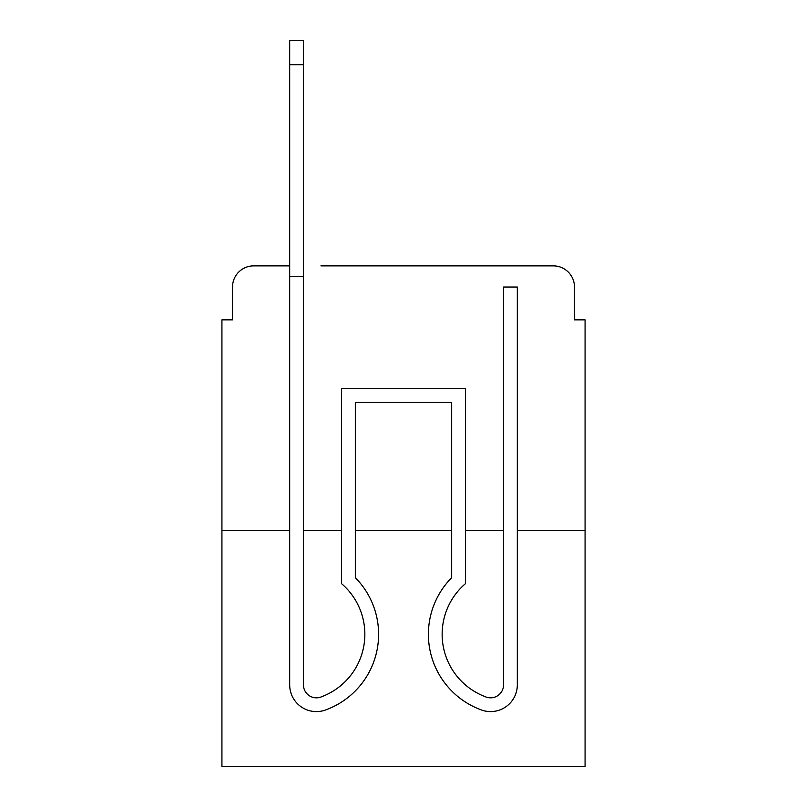 <?xml version="1.0" encoding="UTF-8"?>
<svg xmlns="http://www.w3.org/2000/svg" width="807" height="807" viewBox="0 0 807 807"><rect width="100%" height="100%" fill="white"/><g stroke="black" fill="none" stroke-linecap="round" stroke-linejoin="round"><path stroke-width="1.21" d="M232.517 287.04L232.517 319.854L232.517 287.04A21.174 21.174 0 0 1 253.691 265.866L289.683 265.866L253.691 265.866M289.683 530.552L289.683 684.861L289.683 530.552L221.925 530.552L221.925 766.65L585.075 766.65L585.075 319.854L574.483 319.854L574.483 287.04A21.174 21.174 0 0 0 553.309 265.866L320.914 265.866M221.925 530.552L221.925 319.854L232.517 319.854M585.075 530.552L517.317 530.552L517.317 684.861A26.732 26.732 0 0 1 480.79 709.736L479.378 709.182A80.468 80.468 0 0 1 451.678 577.691L451.678 402.441L355.322 402.441L355.322 577.691A80.468 80.468 0 0 1 327.622 709.182L326.21 709.736A26.732 26.732 0 0 1 289.683 684.861L289.683 276.448L303.452 276.448L303.452 64.701L289.683 64.701L289.683 40.35L303.452 40.35L303.452 64.701M503.548 530.552L465.437 530.552M451.678 530.552L355.322 530.552M341.563 530.552L303.452 530.552M486.086 265.866L553.309 265.866M574.483 319.854L574.483 287.04M503.548 684.861A12.973 12.973 0 0 1 485.834 696.935A12.973 12.973 0 0 0 503.548 684.861A12.973 12.973 0 0 1 485.834 696.935A12.973 12.973 0 0 0 503.548 684.861A12.973 12.973 0 0 1 485.834 696.935A12.973 12.973 0 0 0 503.548 684.861A12.973 12.973 0 0 1 485.834 696.935A12.973 12.973 0 0 0 503.548 684.861A12.973 12.973 0 0 1 485.834 696.935A12.973 12.973 0 0 0 503.548 684.861A12.973 12.973 0 0 1 485.834 696.935A12.973 12.973 0 0 0 503.548 684.861A12.973 12.973 0 0 1 485.834 696.935A12.973 12.973 0 0 0 503.548 684.861A12.973 12.973 0 0 1 485.834 696.935A12.973 12.973 0 0 0 503.548 684.861A12.973 12.973 0 0 1 485.834 696.935A12.973 12.973 0 0 0 503.548 684.861A12.973 12.973 0 0 1 485.834 696.935A12.973 12.973 0 0 0 503.548 684.861A12.973 12.973 0 0 1 485.834 696.935A12.973 12.973 0 0 0 503.548 684.861A12.973 12.973 0 0 1 485.834 696.935A12.973 12.973 0 0 0 503.548 684.861A12.973 12.973 0 0 1 485.834 696.935A12.973 12.973 0 0 0 503.548 684.861L503.548 287.04L517.317 287.04L517.317 530.552M321.166 696.935A12.973 12.973 0 0 1 303.452 684.861A12.973 12.973 0 0 0 321.166 696.935A12.973 12.973 0 0 1 303.452 684.861A12.973 12.973 0 0 0 321.166 696.935A12.973 12.973 0 0 1 303.452 684.861A12.973 12.973 0 0 0 321.166 696.935A12.973 12.973 0 0 1 303.452 684.861A12.973 12.973 0 0 0 321.166 696.935A12.973 12.973 0 0 1 303.452 684.861A12.973 12.973 0 0 0 321.166 696.935A12.973 12.973 0 0 1 303.452 684.861A12.973 12.973 0 0 0 321.166 696.935A12.973 12.973 0 0 1 303.452 684.861A12.973 12.973 0 0 0 321.166 696.935A12.973 12.973 0 0 1 303.452 684.861A12.973 12.973 0 0 0 321.166 696.935A12.973 12.973 0 0 1 303.452 684.861A12.973 12.973 0 0 0 321.166 696.935A12.973 12.973 0 0 1 303.452 684.861A12.973 12.973 0 0 0 321.166 696.935A12.973 12.973 0 0 1 303.452 684.861A12.973 12.973 0 0 0 321.166 696.935A12.973 12.973 0 0 1 303.452 684.861A12.973 12.973 0 0 0 321.166 696.935A12.973 12.973 0 0 1 303.452 684.861A12.973 12.973 0 0 0 321.166 696.935L322.578 696.37A66.699 66.699 0 0 0 341.563 583.663L341.563 388.681L465.437 388.681L465.437 583.663A66.699 66.699 0 0 0 484.422 696.37L485.834 696.935M480.79 709.736L479.378 709.182A80.468 80.468 0 0 1 451.678 577.691A80.468 80.468 0 0 0 479.378 709.182L480.79 709.736L479.378 709.182A80.468 80.468 0 0 1 451.678 577.691A80.468 80.468 0 0 0 479.378 709.182L480.79 709.736L479.378 709.182A80.468 80.468 0 0 1 451.678 577.691A80.468 80.468 0 0 0 479.378 709.182L480.79 709.736L479.378 709.182A80.468 80.468 0 0 1 451.678 577.691A80.468 80.468 0 0 0 479.378 709.182L480.79 709.736L479.378 709.182A80.468 80.468 0 0 1 451.678 577.691A80.468 80.468 0 0 0 479.378 709.182L480.79 709.736L479.378 709.182A80.468 80.468 0 0 1 451.678 577.691L451.678 402.441L355.322 402.441L451.678 402.441L355.322 402.441L451.678 402.441L355.322 402.441L451.678 402.441L355.322 402.441L451.678 402.441L355.322 402.441L451.678 402.441L451.678 499.846M465.437 583.663A66.699 66.699 0 0 0 484.422 696.37A66.699 66.699 0 0 1 465.437 583.663A66.699 66.699 0 0 0 484.422 696.37A66.699 66.699 0 0 1 465.437 583.663A66.699 66.699 0 0 0 484.422 696.37A66.699 66.699 0 0 1 465.437 583.663A66.699 66.699 0 0 0 484.422 696.37A66.699 66.699 0 0 1 465.437 583.663A66.699 66.699 0 0 0 484.422 696.37A66.699 66.699 0 0 1 465.437 583.663A66.699 66.699 0 0 0 484.422 696.37A66.699 66.699 0 0 1 465.437 583.663M289.683 499.846L289.683 684.861M517.317 499.846L517.317 684.861M326.21 709.736L327.622 709.182M289.683 276.448L289.683 64.701M355.322 577.691L355.322 499.846M479.378 709.182A80.468 80.468 0 0 1 451.678 577.691M303.452 276.448L303.452 684.861"/></g></svg>
